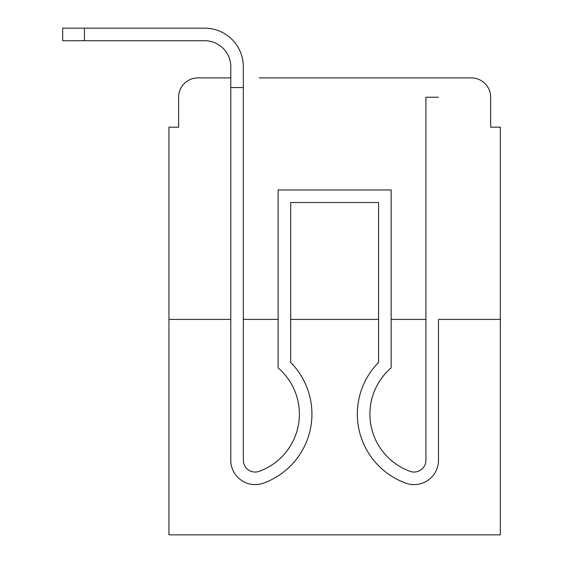 <?xml version="1.0" encoding="UTF-8"?>
<svg xmlns="http://www.w3.org/2000/svg" width="563" height="563" viewBox="0 0 563 563"><rect width="100%" height="100%" fill="white"/><g stroke="black" fill="none" stroke-linecap="round" stroke-linejoin="round"><path stroke-width="0.84" d="M178.612 97.223L178.612 127.175L178.612 97.223A19.318 19.318 0 0 1 197.937 77.905L230.781 77.905L197.937 77.905M230.781 319.418L230.781 460.224L230.781 319.418L168.956 319.418L168.956 534.85L500.31 534.85L500.31 127.175L490.655 127.175L490.655 97.223A19.318 19.318 0 0 0 471.33 77.905L259.283 77.905M168.956 319.418L168.956 127.175L178.612 127.175M500.31 319.418L438.486 319.418L438.486 460.224A24.392 24.392 0 0 1 405.156 482.92L403.868 482.414A73.422 73.422 0 0 1 378.589 362.431L378.589 202.525L290.677 202.525L290.677 362.431A73.422 73.422 0 0 1 265.398 482.414L264.11 482.92A24.392 24.392 0 0 1 230.781 460.224L230.781 87.561L243.343 87.561L243.343 460.224A11.837 11.837 0 0 0 259.508 471.231A11.837 11.837 0 0 1 243.343 460.224A11.837 11.837 0 0 0 259.508 471.231A11.837 11.837 0 0 1 243.343 460.224A11.837 11.837 0 0 0 259.508 471.231A11.837 11.837 0 0 1 243.343 460.224A11.837 11.837 0 0 0 259.508 471.231A11.837 11.837 0 0 1 243.343 460.224A11.837 11.837 0 0 0 259.508 471.231A11.837 11.837 0 0 1 243.343 460.224A11.837 11.837 0 0 0 259.508 471.231A11.837 11.837 0 0 1 243.343 460.224A11.837 11.837 0 0 0 259.508 471.231A11.837 11.837 0 0 1 243.343 460.224A11.837 11.837 0 0 0 259.508 471.231A11.837 11.837 0 0 1 243.343 460.224A11.837 11.837 0 0 0 259.508 471.231A11.837 11.837 0 0 1 243.343 460.224A11.837 11.837 0 0 0 259.508 471.231A11.837 11.837 0 0 1 243.343 460.224A11.837 11.837 0 0 0 259.508 471.231A11.837 11.837 0 0 1 243.343 460.224A11.837 11.837 0 0 0 259.508 471.231A11.837 11.837 0 0 1 243.343 460.224A11.837 11.837 0 0 0 259.508 471.231A11.837 11.837 0 0 1 243.343 460.224A11.837 11.837 0 0 0 259.508 471.231A11.837 11.837 0 0 1 243.343 460.224M425.924 319.418L391.151 319.418M378.589 319.418L290.677 319.418M278.122 319.418L243.343 319.418M409.984 77.905L471.33 77.905M490.655 127.175L490.655 97.223M230.781 87.561L230.781 66.793A26.081 26.081 0 0 0 204.7 40.712L62.69 40.712L62.69 28.15L204.7 28.15A38.643 38.643 0 0 1 243.343 66.793L243.343 87.561M230.781 66.793A26.081 26.081 0 0 0 204.7 40.712A26.081 26.081 0 0 1 230.781 66.793A26.081 26.081 0 0 0 204.7 40.712A26.081 26.081 0 0 1 230.781 66.793A26.081 26.081 0 0 0 204.7 40.712A26.081 26.081 0 0 1 230.781 66.793A26.081 26.081 0 0 0 204.7 40.712A26.081 26.081 0 0 1 230.781 66.793A26.081 26.081 0 0 0 204.7 40.712A26.081 26.081 0 0 1 230.781 66.793A26.081 26.081 0 0 0 204.7 40.712A26.081 26.081 0 0 1 230.781 66.793A26.081 26.081 0 0 0 204.7 40.712A26.081 26.081 0 0 1 230.781 66.793A26.081 26.081 0 0 0 204.7 40.712A26.081 26.081 0 0 1 230.781 66.793A26.081 26.081 0 0 0 204.7 40.712A26.081 26.081 0 0 1 230.781 66.793A26.081 26.081 0 0 0 204.7 40.712A26.081 26.081 0 0 1 230.781 66.793A26.081 26.081 0 0 0 204.7 40.712A26.081 26.081 0 0 1 230.781 66.793M84.422 28.15L204.7 28.15L84.422 28.15L204.7 28.15L84.422 28.15L204.7 28.15L84.422 28.15L204.7 28.15L84.422 28.15L204.7 28.15L84.422 28.15L204.7 28.15L84.422 28.15L204.7 28.15L84.422 28.15L204.7 28.15L84.422 28.15L204.7 28.15L84.422 28.15L204.7 28.15L84.422 28.15L204.7 28.15L84.422 28.15L84.422 40.712M438.486 319.418L438.486 460.224M299.375 414.094A60.86 60.86 0 0 1 260.803 470.724A60.86 60.86 0 0 0 278.122 367.885L278.122 189.963L391.151 189.963L391.151 367.885A60.86 60.86 0 0 0 408.464 470.724L409.758 471.231A11.837 11.837 0 0 0 425.924 460.224L425.924 97.223L438.486 97.223M290.677 362.431L290.677 202.525L378.589 202.525L290.677 202.525L378.589 202.525L290.677 202.525L378.589 202.525L290.677 202.525L378.589 202.525L290.677 202.525L378.589 202.525L290.677 202.525L378.589 202.525L378.589 362.431A73.422 73.422 0 0 0 403.868 482.414L405.156 482.92L403.868 482.414A73.422 73.422 0 0 1 378.589 362.431A73.422 73.422 0 0 0 403.868 482.414L405.156 482.92L403.868 482.414A73.422 73.422 0 0 1 378.589 362.431A73.422 73.422 0 0 0 403.868 482.414L405.156 482.92L403.868 482.414A73.422 73.422 0 0 1 378.589 362.431A73.422 73.422 0 0 0 403.868 482.414L405.156 482.92L403.868 482.414A73.422 73.422 0 0 1 378.589 362.431A73.422 73.422 0 0 0 403.868 482.414L405.156 482.92L403.868 482.414A73.422 73.422 0 0 1 378.589 362.431A73.422 73.422 0 0 0 403.868 482.414L405.156 482.92L403.868 482.414A73.422 73.422 0 0 1 378.589 362.431A73.422 73.422 0 0 0 403.868 482.414L405.156 482.92M409.758 471.231A11.837 11.837 0 0 0 425.924 460.224A11.837 11.837 0 0 1 409.758 471.231A11.837 11.837 0 0 0 425.924 460.224A11.837 11.837 0 0 1 409.758 471.231A11.837 11.837 0 0 0 425.924 460.224A11.837 11.837 0 0 1 409.758 471.231A11.837 11.837 0 0 0 425.924 460.224A11.837 11.837 0 0 1 409.758 471.231A11.837 11.837 0 0 0 425.924 460.224A11.837 11.837 0 0 1 409.758 471.231A11.837 11.837 0 0 0 425.924 460.224A11.837 11.837 0 0 1 409.758 471.231A11.837 11.837 0 0 0 425.924 460.224M391.151 367.885A60.86 60.86 0 0 0 408.464 470.724A60.86 60.86 0 0 1 391.151 367.885A60.86 60.86 0 0 0 408.464 470.724A60.86 60.86 0 0 1 391.151 367.885A60.86 60.86 0 0 0 408.464 470.724A60.86 60.86 0 0 1 391.151 367.885A60.86 60.86 0 0 0 408.464 470.724A60.86 60.86 0 0 1 391.151 367.885A60.86 60.86 0 0 0 408.464 470.724A60.86 60.86 0 0 1 391.151 367.885A60.86 60.86 0 0 0 408.464 470.724A60.86 60.86 0 0 1 391.151 367.885A60.86 60.86 0 0 0 408.464 470.724M230.781 291.402L230.781 460.224L230.781 291.402M264.11 482.92L265.398 482.414M259.508 471.231L260.803 470.724"/></g></svg>
